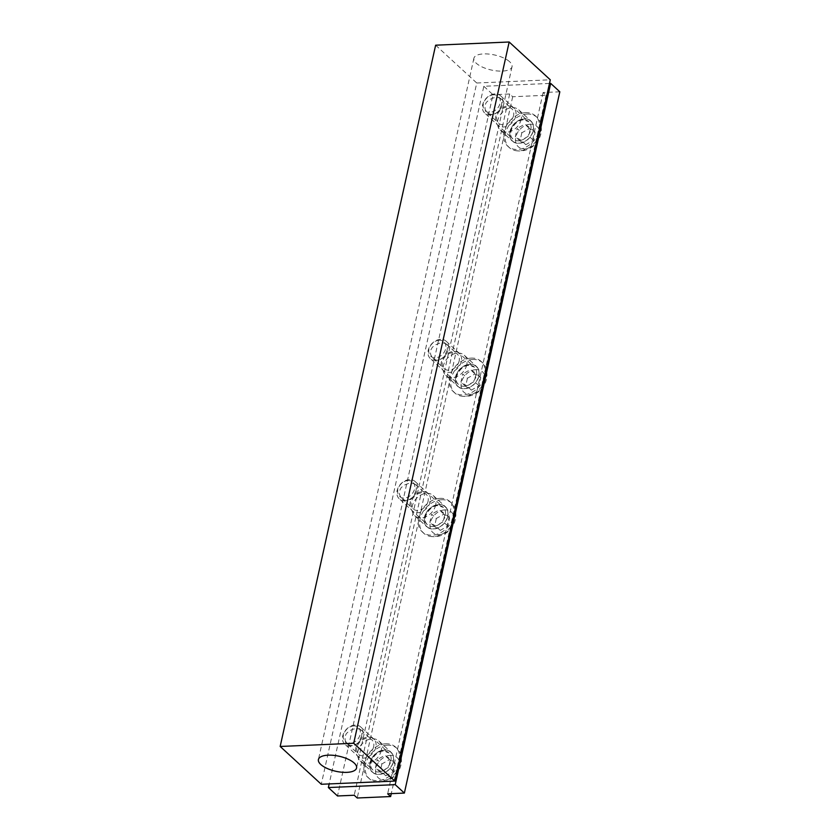 <?xml version="1.0" encoding="UTF-8"?>
<svg xmlns="http://www.w3.org/2000/svg" width="840" height="840" viewBox="0 0 840 840"><rect width="100%" height="100%" fill="white"/><g stroke="black" fill="none" stroke-linecap="round" stroke-linejoin="round"><path stroke-width="0.63" stroke-dasharray="4.2 3.15" d="M530.345 124.194A13.787 10.479 -47.4 0 0 515.812 137.078A13.787 10.479 -47.4 0 0 524.864 148.942A13.787 10.479 -47.4 0 0 539.396 136.059A13.787 10.479 -47.4 0 0 530.345 124.194M521.819 132.815L520.023 140.91L525.808 144.669L533.389 140.322L535.185 132.227L529.399 128.468L521.819 132.815L517.146 128.51L515.351 136.616L521.136 140.375L528.717 136.028L530.513 127.932L524.727 124.173L517.146 128.51M493.668 94.815A9.765 7.424 -47.4 0 0 483.368 103.939A9.765 7.424 -47.4 0 0 489.783 112.34A9.765 7.424 -47.4 0 0 500.084 103.215A9.765 7.424 -47.4 0 0 493.668 94.815M494.991 93.912A11.718 8.915 -47.4 0 0 483.903 101.483A11.718 8.915 -47.4 0 0 484.722 113.064A11.718 8.915 -47.4 0 0 490.329 114.954A11.718 8.915 -47.4 0 0 501.417 107.394A11.718 8.915 -47.4 0 0 500.598 95.802A11.718 8.915 -47.4 0 0 494.991 93.912M525.704 112.665A20.517 15.593 -47.4 0 0 506.31 125.906A20.517 15.593 -47.4 0 0 507.738 146.171A20.517 15.593 -47.4 0 0 517.545 149.478A20.517 15.593 -47.4 0 0 536.938 136.238A20.517 15.593 -47.4 0 0 535.51 115.973A20.517 15.593 -47.4 0 0 525.704 112.665M527.205 114.041A20.517 15.593 -47.4 0 0 507.801 127.281A20.517 15.593 -47.4 0 0 509.229 147.546A20.517 15.593 -47.4 0 0 515.603 150.633A20.517 15.593 -47.4 0 0 519.036 150.853A20.517 15.593 -47.4 0 0 540.614 123.428A20.517 15.593 -47.4 0 0 537.002 117.348A20.517 15.593 -47.4 0 0 527.205 114.041M520.023 140.91L515.351 136.616M525.808 144.669L521.136 140.375M529.399 128.468L524.727 124.173M533.389 140.322L528.717 136.028M535.185 132.227L530.513 127.932M475.933 369.642A13.787 10.479 -47.4 0 0 461.401 382.526A13.787 10.479 -47.4 0 0 470.453 394.38A13.787 10.479 -47.4 0 0 484.985 381.497A13.787 10.479 -47.4 0 0 475.933 369.642M467.407 378.252L465.612 386.348L471.398 390.106L478.979 385.77L480.774 377.675L474.989 373.916L467.407 378.252L462.735 373.957L460.94 382.053L466.725 385.812L474.306 381.476L476.102 373.38L470.316 369.621L462.735 373.957M439.257 340.253A9.765 7.424 -47.4 0 0 428.957 349.387A9.765 7.424 -47.4 0 0 435.372 357.788A9.765 7.424 -47.4 0 0 445.673 348.653A9.765 7.424 -47.4 0 0 439.257 340.253M440.58 339.36A11.718 8.915 -47.4 0 0 429.492 346.931A11.718 8.915 -47.4 0 0 430.311 358.512A11.718 8.915 -47.4 0 0 435.918 360.402A11.718 8.915 -47.4 0 0 446.995 352.832A11.718 8.915 -47.4 0 0 446.177 341.25A11.718 8.915 -47.4 0 0 440.58 339.36M471.293 358.103A20.517 15.593 -47.4 0 0 451.889 371.343A20.517 15.593 -47.4 0 0 453.327 391.619A20.517 15.593 -47.4 0 0 463.134 394.926A20.517 15.593 -47.4 0 0 482.528 381.685A20.517 15.593 -47.4 0 0 481.1 361.41A20.517 15.593 -47.4 0 0 471.293 358.103M472.784 359.478A20.517 15.593 -47.4 0 0 453.39 372.719A20.517 15.593 -47.4 0 0 454.818 392.983A20.517 15.593 -47.4 0 0 461.181 396.07A20.517 15.593 -47.4 0 0 464.625 396.291A20.517 15.593 -47.4 0 0 486.203 368.876A20.517 15.593 -47.4 0 0 482.591 362.786A20.517 15.593 -47.4 0 0 472.784 359.478M465.612 386.348L460.94 382.053M471.398 390.106L466.725 385.812M474.989 373.916L470.316 369.621M478.979 385.77L474.306 381.476M480.774 377.675L476.102 373.38M444.843 509.891A13.787 10.479 -47.4 0 0 430.3 522.774A13.787 10.479 -47.4 0 0 439.352 534.639A13.787 10.479 -47.4 0 0 453.894 521.756A13.787 10.479 -47.4 0 0 444.843 509.891M436.306 518.511L434.511 526.606L440.296 530.365L447.888 526.029L449.683 517.923L443.888 514.164L436.306 518.511L431.634 514.216L429.839 522.312L435.635 526.071L443.216 521.724L445.011 513.629L439.226 509.87L431.634 514.216M408.167 480.512A9.765 7.424 -47.4 0 0 397.866 489.636A9.765 7.424 -47.4 0 0 404.271 498.036A9.765 7.424 -47.4 0 0 414.572 488.911A9.765 7.424 -47.4 0 0 408.167 480.512M409.49 479.619A11.718 8.915 -47.4 0 0 398.401 487.179A11.718 8.915 -47.4 0 0 399.221 498.761A11.718 8.915 -47.4 0 0 404.817 500.651A11.718 8.915 -47.4 0 0 415.905 493.091A11.718 8.915 -47.4 0 0 415.086 481.509A11.718 8.915 -47.4 0 0 409.49 479.619M440.202 498.362A20.517 15.593 -47.4 0 0 420.798 511.602A20.517 15.593 -47.4 0 0 422.237 531.867A20.517 15.593 -47.4 0 0 432.033 535.174A20.517 15.593 -47.4 0 0 451.437 521.934A20.517 15.593 -47.4 0 0 449.999 501.669A20.517 15.593 -47.4 0 0 440.202 498.362M441.693 499.737A20.517 15.593 -47.4 0 0 422.289 512.978A20.517 15.593 -47.4 0 0 423.728 533.243A20.517 15.593 -47.4 0 0 430.091 536.33A20.517 15.593 -47.4 0 0 433.534 536.55A20.517 15.593 -47.4 0 0 455.102 509.124A20.517 15.593 -47.4 0 0 451.5 503.044A20.517 15.593 -47.4 0 0 441.693 499.737M434.511 526.606L429.839 522.312M440.296 530.365L435.635 526.071M443.888 514.164L439.226 509.87M447.888 526.029L443.216 521.724M449.683 517.923L445.011 513.629M390.421 755.339A13.787 10.479 -47.4 0 0 375.889 768.222A13.787 10.479 -47.4 0 0 384.941 780.077A13.787 10.479 -47.4 0 0 399.473 767.193A13.787 10.479 -47.4 0 0 390.421 755.339M381.895 763.949L380.1 772.044L385.885 775.803L393.467 771.466L395.262 763.371L389.477 759.612L381.895 763.949L377.223 759.654L375.428 767.75L381.213 771.509L388.794 767.172L390.59 759.077L384.804 755.318L377.223 759.654M353.745 725.949A9.765 7.424 -47.4 0 0 343.445 735.084A9.765 7.424 -47.4 0 0 349.86 743.484A9.765 7.424 -47.4 0 0 360.161 734.36A9.765 7.424 -47.4 0 0 353.745 725.949M355.068 725.057A11.718 8.915 -47.4 0 0 343.98 732.627A11.718 8.915 -47.4 0 0 344.799 744.208A11.718 8.915 -47.4 0 0 350.406 746.099A11.718 8.915 -47.4 0 0 361.494 738.528A11.718 8.915 -47.4 0 0 360.675 726.947A11.718 8.915 -47.4 0 0 355.068 725.057M385.781 743.799A20.517 15.593 -47.4 0 0 366.387 757.04A20.517 15.593 -47.4 0 0 367.815 777.315A20.517 15.593 -47.4 0 0 377.622 780.623A20.517 15.593 -47.4 0 0 397.026 767.382A20.517 15.593 -47.4 0 0 395.588 747.106A20.517 15.593 -47.4 0 0 385.781 743.799M387.282 745.175A20.517 15.593 -47.4 0 0 367.878 758.415A20.517 15.593 -47.4 0 0 369.317 778.691A20.517 15.593 -47.4 0 0 375.68 781.767A20.517 15.593 -47.4 0 0 379.113 781.998A20.517 15.593 -47.4 0 0 400.691 754.572A20.517 15.593 -47.4 0 0 397.089 748.482A20.517 15.593 -47.4 0 0 387.282 745.175M380.1 772.044L375.428 767.75M385.885 775.803L381.213 771.509M389.477 759.612L384.804 755.318M393.467 771.466L388.794 767.172M395.262 763.371L390.59 759.077M466.767 364.833A13.671 10.395 132.6 0 1 457.81 376.12A13.671 10.395 132.6 0 1 445.809 375.406A13.671 10.395 132.6 0 1 443.363 365.852A13.671 10.395 132.6 0 1 452.308 354.575A13.671 10.395 132.6 0 1 464.32 355.278A13.671 10.395 132.6 0 1 466.767 364.833M435.666 505.092A13.671 10.395 132.6 0 1 426.72 516.369A13.671 10.395 132.6 0 1 414.719 515.666A13.671 10.395 132.6 0 1 412.272 506.111A13.671 10.395 132.6 0 1 421.218 494.823A13.671 10.395 132.6 0 1 433.23 495.527A13.671 10.395 132.6 0 1 435.666 505.092M521.178 119.395A13.671 10.395 132.6 0 1 512.232 130.673A13.671 10.395 132.6 0 1 500.22 129.969A13.671 10.395 132.6 0 1 497.784 120.414A13.671 10.395 132.6 0 1 506.73 109.127A13.671 10.395 132.6 0 1 518.731 109.83A13.671 10.395 132.6 0 1 521.178 119.395M381.255 750.529A13.671 10.395 132.6 0 1 372.309 761.817A13.671 10.395 132.6 0 1 360.297 761.114A13.671 10.395 132.6 0 1 357.861 751.548A13.671 10.395 132.6 0 1 366.807 740.271A13.671 10.395 132.6 0 1 378.819 740.975A13.671 10.395 132.6 0 1 381.255 750.529M549.476 83.433L483.83 86.289L329.165 783.92M483.83 86.289L492.986 94.71L337.512 795.974M559.828 91.802L543.123 92.526L546.105 95.277L512.683 96.736L509.691 93.986L492.986 94.71M509.691 93.986L354.228 795.249M512.683 96.736L357.221 798M478.905 376.005A13.671 10.395 132.6 0 1 469.959 387.282A13.671 10.395 132.6 0 1 457.957 386.579A13.671 10.395 132.6 0 1 455.511 377.024A13.671 10.395 132.6 0 1 464.457 365.736A13.671 10.395 132.6 0 1 476.469 366.45A13.671 10.395 132.6 0 1 478.905 376.005M447.815 516.254A13.671 10.395 132.6 0 1 438.869 527.541A13.671 10.395 132.6 0 1 426.856 526.837A13.671 10.395 132.6 0 1 424.421 517.272A13.671 10.395 132.6 0 1 433.367 505.995A13.671 10.395 132.6 0 1 445.379 506.699A13.671 10.395 132.6 0 1 447.815 516.254M533.327 130.557A13.671 10.395 132.6 0 1 524.381 141.845A13.671 10.395 132.6 0 1 512.369 141.141A13.671 10.395 132.6 0 1 509.922 131.576A13.671 10.395 132.6 0 1 518.868 120.299A13.671 10.395 132.6 0 1 530.88 121.002A13.671 10.395 132.6 0 1 533.327 130.557M393.404 761.702A13.671 10.395 132.6 0 1 384.457 772.978A13.671 10.395 132.6 0 1 372.445 772.275A13.671 10.395 132.6 0 1 370.01 762.72A13.671 10.395 132.6 0 1 378.956 751.433A13.671 10.395 132.6 0 1 390.957 752.147A13.671 10.395 132.6 0 1 393.404 761.702M546.105 95.277L391.282 793.643M543.123 92.526L387.649 793.8M435.635 45.192L476.742 83.002L321.279 784.266M430.259 501.721A11.718 8.915 132.6 0 1 417.9 512.683A11.718 8.915 132.6 0 1 410.204 502.593A11.718 8.915 132.6 0 1 422.562 491.642A11.718 8.915 132.6 0 1 430.259 501.721M461.349 361.473A11.718 8.915 132.6 0 1 448.991 372.425A11.718 8.915 132.6 0 1 441.305 362.344A11.718 8.915 132.6 0 1 453.663 351.393A11.718 8.915 132.6 0 1 461.349 361.473M375.848 747.17A11.718 8.915 132.6 0 1 363.489 758.121A11.718 8.915 132.6 0 1 355.793 748.041A11.718 8.915 132.6 0 1 368.151 737.09A11.718 8.915 132.6 0 1 375.848 747.17M515.77 116.025A11.718 8.915 132.6 0 1 503.412 126.987A11.718 8.915 132.6 0 1 495.716 116.897A11.718 8.915 132.6 0 1 508.074 105.945A11.718 8.915 132.6 0 1 515.77 116.025M476.742 83.002L550.284 79.8M447.216 350.081L444.056 356.979L439.435 360.181L436.569 360.234L433.892 359.048L431.886 357.053L430.531 354.081L430.647 350.28L432.285 347.361L434.963 345.104L439.341 343.245L443.279 342.856L446.093 343.833L447.447 346.29L447.216 350.081M459.144 361.053A9.765 7.424 132.6 0 1 452.75 369.106A9.765 7.424 132.6 0 1 444.171 368.603A9.765 7.424 132.6 0 1 442.428 361.778A9.765 7.424 132.6 0 1 448.822 353.714A9.765 7.424 132.6 0 1 457.401 354.218A9.765 7.424 132.6 0 1 459.144 361.053M416.126 490.34L413.312 496.766L410.739 499.349L408.345 500.43L405.479 500.483L402.791 499.306L400.796 497.312L399.441 494.33L399.409 491.064L401.195 487.62L404.387 485.058L408.597 483.42L412.188 483.105L415.191 484.26L416.388 486.749L416.126 490.34M428.054 501.302A9.765 7.424 132.6 0 1 421.659 509.355A9.765 7.424 132.6 0 1 413.081 508.851A9.765 7.424 132.6 0 1 411.338 502.026A9.765 7.424 132.6 0 1 417.732 493.973A9.765 7.424 132.6 0 1 426.31 494.477A9.765 7.424 132.6 0 1 428.054 501.302M361.715 735.777L358.544 742.675L353.934 745.878L348.936 745.111L346.71 743.19L345.167 740.313L344.999 736.512L346.416 733.499L349.461 730.8L353.136 729.141L357.179 728.522L360.581 729.529L361.935 731.986L361.715 735.777M373.632 746.75A9.765 7.424 132.6 0 1 367.248 754.803A9.765 7.424 132.6 0 1 358.669 754.299A9.765 7.424 132.6 0 1 356.927 747.474A9.765 7.424 132.6 0 1 363.31 739.41A9.765 7.424 132.6 0 1 371.889 739.914A9.765 7.424 132.6 0 1 373.632 746.75M509.67 61.772A19.541 7.697 -167.5 0 0 488.943 54.075A19.541 7.697 -167.5 0 0 473.886 58.275A19.541 7.697 -167.5 0 0 476.249 63.221A19.541 7.697 -167.5 0 0 496.976 70.927A19.541 7.697 -167.5 0 0 512.033 66.728A19.541 7.697 -167.5 0 0 509.67 61.772M501.638 104.643L498.467 111.531L493.857 114.734L488.859 113.967L486.633 112.046L485.09 109.169L484.921 105.367L486.339 102.364L489.384 99.666L493.406 97.902L497.7 97.409L500.504 98.395L501.858 100.853L501.638 104.643M513.555 115.605A9.765 7.424 132.6 0 1 507.171 123.659A9.765 7.424 132.6 0 1 498.593 123.155A9.765 7.424 132.6 0 1 496.85 116.33A9.765 7.424 132.6 0 1 503.233 108.276A9.765 7.424 132.6 0 1 511.812 108.78A9.765 7.424 132.6 0 1 513.555 115.605M523.11 119.773A11.718 8.915 -47.4 0 0 512.033 127.344A11.718 8.915 -47.4 0 0 512.851 138.925A11.718 8.915 -47.4 0 0 518.448 140.816A11.718 8.915 -47.4 0 0 529.536 133.245A11.718 8.915 -47.4 0 0 528.717 121.664A11.718 8.915 -47.4 0 0 523.11 119.773M524.307 118.976A13.482 10.248 -47.4 0 0 510.09 131.576A13.482 10.248 -47.4 0 0 518.942 143.167A13.482 10.248 -47.4 0 0 533.159 130.567A13.482 10.248 -47.4 0 0 524.307 118.976M468.699 365.221A11.718 8.915 -47.4 0 0 457.611 372.781A11.718 8.915 -47.4 0 0 458.43 384.374A11.718 8.915 -47.4 0 0 464.037 386.264A11.718 8.915 -47.4 0 0 475.125 378.693A11.718 8.915 -47.4 0 0 474.306 367.112A11.718 8.915 -47.4 0 0 468.699 365.221M469.896 364.413A13.482 10.248 -47.4 0 0 455.679 377.013A13.482 10.248 -47.4 0 0 464.531 388.605A13.482 10.248 -47.4 0 0 478.737 376.016A13.482 10.248 -47.4 0 0 469.896 364.413M437.608 505.47A11.718 8.915 -47.4 0 0 426.52 513.041A11.718 8.915 -47.4 0 0 427.34 524.622A11.718 8.915 -47.4 0 0 432.947 526.512A11.718 8.915 -47.4 0 0 444.034 518.952A11.718 8.915 -47.4 0 0 443.216 507.36A11.718 8.915 -47.4 0 0 437.608 505.47M438.795 504.672A13.482 10.248 -47.4 0 0 424.589 517.272A13.482 10.248 -47.4 0 0 433.44 528.864A13.482 10.248 -47.4 0 0 447.647 516.264A13.482 10.248 -47.4 0 0 438.795 504.672M383.197 750.918A11.718 8.915 -47.4 0 0 372.11 758.489A11.718 8.915 -47.4 0 0 372.929 770.07A11.718 8.915 -47.4 0 0 378.536 771.96A11.718 8.915 -47.4 0 0 389.613 764.389A11.718 8.915 -47.4 0 0 388.794 752.808A11.718 8.915 -47.4 0 0 383.197 750.918M384.384 750.11A13.482 10.248 -47.4 0 0 370.167 762.71A13.482 10.248 -47.4 0 0 379.019 774.312A13.482 10.248 -47.4 0 0 393.236 761.712A13.482 10.248 -47.4 0 0 384.384 750.11M500.598 95.802L528.717 121.664L523.541 119.952C514.311 119.669 506.709 134.799 512.851 138.925L484.722 113.064M509.229 147.546L507.738 146.171M515.603 150.633A21.882 21.882 0 0 0 540.614 123.428M537.002 117.348L535.51 115.973M446.177 341.25L474.306 367.112L469.13 365.4C459.9 365.106 452.298 380.247 458.43 384.374L430.311 358.512M454.818 392.983L453.327 391.619M461.181 396.07A21.882 21.882 0 0 0 486.203 368.876M482.591 362.786L481.1 361.41M415.086 481.509L443.216 507.36L438.039 505.649C428.799 505.365 421.197 520.495 427.34 524.622L399.221 498.761M423.728 533.243L422.237 531.867M430.091 536.33A21.882 21.882 0 0 0 455.102 509.124M451.5 503.044L449.999 501.669M360.675 726.947L388.794 752.808L383.618 751.097C374.388 750.803 366.786 765.944 372.929 770.07L344.799 744.208M369.317 778.691L367.815 777.315M375.68 781.767A21.882 21.882 0 0 0 400.691 754.572M397.089 748.482L395.588 747.106M500.22 129.969L512.369 141.141M445.809 375.406L457.957 386.579M414.719 515.666L426.856 526.837M360.297 761.114L372.445 772.275M378.819 740.975L390.957 752.147M433.23 495.527L445.379 506.699M464.32 355.278L476.469 366.45M518.731 109.83L530.88 121.002M433.062 358.386L444.171 368.603M401.971 498.635L413.081 508.851M347.56 744.082L358.669 754.299M415.191 484.26L426.31 494.477M446.281 344.001L457.401 354.218M360.78 729.698L371.889 739.914M473.886 58.275L318.413 759.538M487.473 112.938L498.593 123.155M512.033 66.728L356.57 767.991M500.703 98.564L511.812 108.78"/><path stroke-width="1.26" d="M329.165 783.92L328.356 787.553L395.209 784.654L550.673 83.38L549.476 83.433M328.356 787.553L337.512 795.974L354.228 795.249L357.221 798L390.642 796.551L391.282 793.643M550.673 83.38L559.828 91.802L404.366 793.075L387.649 793.8L390.642 796.551M395.209 784.654L404.366 793.075M394.81 781.074L550.284 79.8L509.166 42L353.703 743.264L280.171 746.466L321.279 784.266L394.81 781.074L353.703 743.264M509.166 42L435.635 45.192L280.171 746.466M354.207 763.046A19.541 7.697 -167.5 0 0 333.469 755.339A19.541 7.697 -167.5 0 0 318.413 759.538A19.541 7.697 -167.5 0 0 320.775 764.495A19.541 7.697 -167.5 0 0 341.502 772.191A19.541 7.697 -167.5 0 0 356.57 767.991A19.541 7.697 -167.5 0 0 354.207 763.046"/></g></svg>
